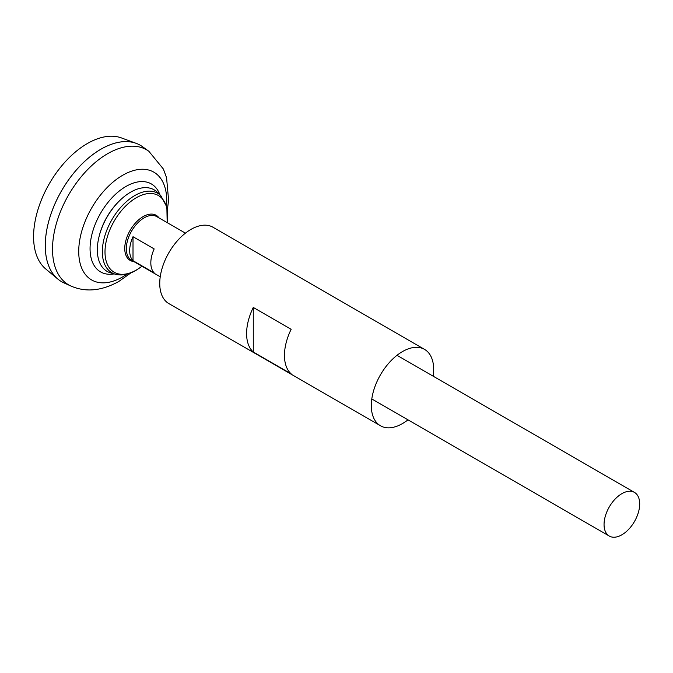 <?xml version="1.0" encoding="UTF-8"?>
<svg xmlns="http://www.w3.org/2000/svg" width="673" height="673" viewBox="0 0 673 673"><rect width="100%" height="100%" fill="white"/><g stroke="black" fill="none" stroke-linecap="round" stroke-linejoin="round"><path stroke-width="1.01" d="M148.817 151.24A77.967 45.015 -60 0 0 68.663 194.834A77.967 45.015 -60 0 0 70.985 286.059L63.935 282.879A78.741 45.461 -60 0 1 61.588 190.753A78.741 45.461 -60 0 1 142.55 146.722L148.817 151.24L163.388 169.041L166.576 177.765L168.587 200.083L167.375 209.816M45.284 245.62A78.707 45.444 -60 0 1 100.95 149.196M61.58 281.676A78.741 45.461 -60 0 1 57.853 279.068A78.741 45.461 -60 0 1 61.571 190.745A78.741 45.461 -60 0 1 136.207 143.357A78.741 45.461 -60 0 1 140.321 145.284M57.853 279.068L45.739 268.973A76.041 43.905 -60 0 1 49.331 183.679A76.041 43.905 -60 0 1 121.409 137.915L136.207 143.357M621.877 534.808A25.195 14.545 -60 0 1 609.275 536.053A25.195 14.545 -60 0 1 609.275 506.954A25.195 14.545 -60 0 1 634.471 492.409A25.195 14.545 -60 0 1 638.332 512.599A25.195 14.545 -60 0 1 621.877 534.808M133.01 236.711L154.167 248.926A25.195 14.545 120 0 0 154.167 272.91L133.01 260.695A25.195 14.545 -60 0 1 133.01 236.711L133.01 260.695M160.763 195.574A45.882 26.491 -60 0 0 111.844 219.768A45.882 26.491 -60 0 0 115.352 274.231L110.683 272.893A47.068 27.172 -60 0 1 99.293 235.71A47.068 27.172 -60 0 1 119.373 200.933A47.068 27.172 -60 0 1 157.272 192.2L160.763 195.574L166.87 207.074L167.173 222.62M99.293 235.71L99.537 234.776A44.898 25.927 -60 0 1 118.692 201.606L119.373 200.933M433.193 376.199A44.098 25.456 120 0 0 433.681 369.578A44.098 25.456 120 0 0 424.545 349.388L212.962 227.23A44.098 25.456 120 0 0 168.873 252.695A44.098 25.456 120 0 0 168.873 303.607L380.447 425.765A44.098 25.456 120 0 0 407.989 419.843M424.545 349.388A44.098 25.456 120 0 0 380.447 374.844A44.098 25.456 120 0 0 380.447 425.765M253.275 351.987L291.14 373.843A44.098 25.456 -60 0 1 291.14 329.299L253.275 307.443A44.098 25.456 -60 0 0 253.275 351.987L253.275 307.443M114.2 273.894A50.786 29.326 -60 0 1 100.571 213.265A50.786 29.326 -60 0 1 159.896 194.741M127.004 274.155A62.227 35.93 -60 0 1 122.73 276.864A62.227 35.93 -60 0 1 78.749 249.792A62.227 35.93 -60 0 1 125.582 173.701A62.227 35.93 -60 0 1 166.525 205.702M160.224 276.796L131.546 260.241A25.195 14.545 -60 0 1 131.546 231.142A25.195 14.545 -60 0 1 156.742 216.597L185.42 233.152M133.834 261.561A26.037 15.033 -60 0 1 130.141 230.334A26.037 15.033 -60 0 1 159.03 217.917M141.91 266.222A44.267 25.557 -60 0 1 136.308 270.041A44.267 25.557 -60 0 1 105.055 249.767A44.267 25.557 -60 0 1 140.051 195.843A44.267 25.557 -60 0 1 167.106 222.578M70.985 286.059C85.707 292.469 101.64 290.946 118.784 281.482L130.991 272.834M634.471 492.409L397.003 355.31M609.275 536.053L371.807 398.954M115.352 274.231C121.779 275.896 128.636 274.626 135.912 270.42L141.978 266.264"/></g></svg>
